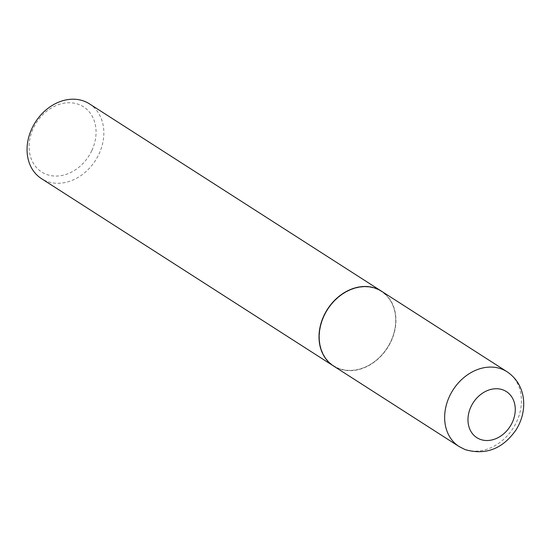<?xml version="1.0" encoding="UTF-8"?>
<svg xmlns="http://www.w3.org/2000/svg" width="551" height="551" viewBox="0 0 551 551"><rect width="100%" height="100%" fill="white"/><g stroke="black" fill="none" stroke-linecap="round" stroke-linejoin="round"><path stroke-width="0.41" stroke-dasharray="2.75 2.07" d="M381.533 291.231A44.424 35.615 -57.3 0 1 389.371 344.754A44.424 35.615 -57.3 0 1 338.72 368.626A44.424 35.615 -57.3 0 1 333.562 366.009M390.79 341.475A44.135 35.388 -57.3 0 1 338.844 368.371A44.135 35.388 -57.3 0 1 324.298 315.764A44.135 35.388 -57.3 0 1 376.25 288.869A44.135 35.388 -57.3 0 1 390.79 341.475M381.457 291.183A44.424 35.615 -57.3 0 1 390.866 341.462A44.424 35.615 -57.3 0 1 333.493 365.967M89.434 103.85A44.424 35.615 -57.3 0 1 98.911 154.177A44.424 35.615 -57.3 0 1 41.463 178.634M91.769 150.685A38.735 31.056 -57.3 0 1 46.174 174.295A38.735 31.056 -57.3 0 1 33.411 128.128A38.735 31.056 -57.3 0 1 79.007 104.525A38.735 31.056 -57.3 0 1 91.769 150.685M507.023 371.732A44.424 35.615 -57.3 0 1 514.861 425.255A44.424 35.615 -57.3 0 1 464.211 449.127A44.424 35.615 -57.3 0 1 459.052 446.51"/><path stroke-width="0.83" d="M333.562 366.009A44.424 35.615 -57.3 0 1 325.724 312.486A44.424 35.615 -57.3 0 1 376.374 288.614A44.424 35.615 -57.3 0 1 381.533 291.231L507.023 371.732A44.424 35.615 -57.3 0 0 501.865 369.115A44.424 35.615 -57.3 0 0 451.214 392.987A44.424 35.615 -57.3 0 0 459.052 446.51L333.562 366.009M333.493 365.967A44.424 35.615 -57.3 0 1 333.417 365.919A44.424 35.615 -57.3 0 1 323.947 315.592A44.424 35.615 -57.3 0 1 381.388 291.142A44.424 35.615 -57.3 0 1 381.457 291.183M333.417 365.919L41.463 178.634A44.424 35.615 -57.3 0 1 31.992 128.307A44.424 35.615 -57.3 0 1 89.434 103.85L381.388 291.142M480.024 439.271A27.364 21.937 -57.3 0 1 471.009 406.659A27.364 21.937 -57.3 0 1 503.215 389.984A27.364 21.937 -57.3 0 1 512.23 422.596A27.364 21.937 -57.3 0 1 480.024 439.271M459.052 446.51L465.292 449.678C485.934 455.443 502.891 448.789 516.156 429.711C522.121 420.034 524.552 409.765 523.45 398.91C521.949 387.201 516.473 378.138 507.023 371.732"/></g></svg>
